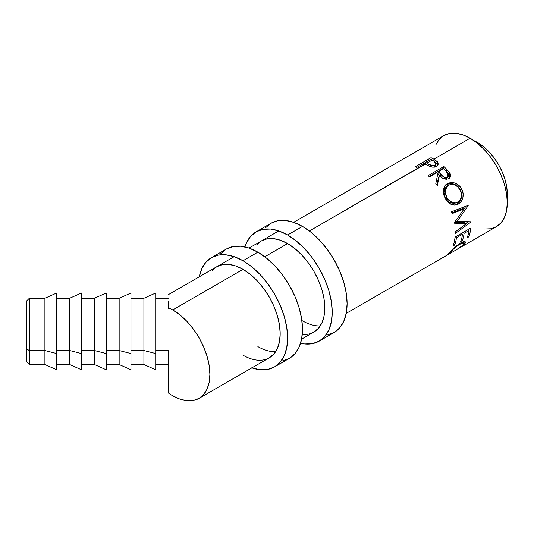<?xml version="1.0" encoding="UTF-8"?>
<svg xmlns="http://www.w3.org/2000/svg" width="534" height="534" viewBox="0 0 534 534"><rect width="100%" height="100%" fill="white"/><g stroke="black" fill="none" stroke-linecap="round" stroke-linejoin="round"><path stroke-width="0.8" d="M56.717 293.026L56.717 369.762L56.717 353.548L44.903 350.518L29.33 350.518L29.33 298.266L29.33 350.518L44.903 350.518L44.903 298.266L44.903 350.518L56.717 353.548L56.717 293.012L44.903 298.266L29.33 298.266L26.7 300.896L26.7 348.996L29.33 350.518L29.33 364.515L29.33 350.518L26.7 348.996L26.7 300.909M81.468 293.026L81.468 369.762L81.468 353.548L69.654 350.518L56.717 350.518L69.654 350.518L69.654 298.266L69.654 350.518L81.468 353.548L81.468 293.012L69.654 298.266L56.717 298.266M106.219 293.026L106.219 369.762L106.219 353.548L94.405 350.518L81.468 350.518L94.405 350.518L94.405 298.266L94.405 350.518L106.219 353.548L106.219 293.012L94.405 298.266L81.468 298.266M130.97 293.026L130.97 369.762L130.97 353.548L119.155 350.518L106.219 350.518L119.155 350.518L119.155 298.266L119.155 350.518L130.97 353.548L130.97 293.012L119.155 298.266L106.219 298.266M155.721 293.026L155.721 369.775L155.721 353.548L143.906 350.518L130.97 350.518L143.906 350.518L143.906 298.266L143.906 350.518L155.721 353.548L155.721 293.012L143.906 298.266L130.97 298.266M430.825 159.346L425.578 162.376L426.94 163.15L432.2 160.113A52.579 30.358 -120 0 0 430.825 159.346L425.578 162.376L425.651 164.559L425.578 162.376L428.301 163.985L428.235 166.094L428.301 163.985L426.94 163.15L432.2 160.113A52.579 30.358 -120 0 0 430.825 159.346M425.605 163.13L424.65 163.678L425.605 163.13M429.349 166.308L425.338 164.072L309.393 231.015L425.091 163.931A52.579 30.358 -120 0 0 423.969 163.311L416.7 167.502A52.579 30.358 -120 0 0 415.292 166.782L431.031 157.69A52.579 30.358 60 0 1 433.815 159.179A52.579 30.358 60 0 1 434.115 159.352L437.88 162.363L438.22 164.245L437.613 165.4L435.731 166.675L433.061 167.182L429.349 166.308C431.939 167.449 434.309 167.449 436.452 166.314L438.24 164.125L437.453 161.789L434.115 159.352L434.102 161.495L434.115 159.352A52.579 30.358 -120 0 0 433.815 159.179L470.12 138.219L433.815 159.179A52.579 30.358 -120 0 0 431.031 157.69L415.292 166.782A52.579 30.358 -120 0 1 416.7 167.502L423.969 163.311A52.579 30.358 -120 0 1 425.091 163.931L429.349 166.308M484.351 229.019L490.779 228.766L496.413 226.676A52.579 30.358 -120 0 0 504.47 184.544A52.579 30.358 -120 0 0 470.12 138.219L462.871 134.855L455.896 133.273L449.468 133.527L443.834 135.616L439.215 139.447L435.777 144.888M168.657 301.136L168.657 307.844A52.579 30.358 60 0 1 172.709 309.927L243.01 269.343L172.709 309.927A52.579 30.358 60 0 1 207.058 356.258A52.579 30.358 60 0 1 198.995 398.391A52.579 30.358 60 0 1 172.709 395.781A52.579 30.358 60 0 1 168.657 393.184L168.657 364.515L155.721 364.515M301.603 339.15L313.912 332.041L318.531 328.21L321.969 322.77L324.085 315.941L324.799 307.978L324.085 299.187L321.969 289.915L318.531 280.51L313.912 271.332L308.278 262.741L301.85 255.065L294.875 248.597L287.619 243.584L280.37 240.22L273.395 238.638L266.967 238.892L261.333 240.981A52.579 30.358 60 0 1 287.619 243.584L264.777 256.774L287.619 243.584A52.579 30.358 60 0 1 321.969 289.915A52.579 30.358 60 0 1 313.905 332.041A52.579 30.358 60 0 1 302.271 334.424M449.394 178.202L449.281 174.925L446.164 171.027A49.949 28.836 -120 0 0 443.313 168.317A49.949 28.836 60 0 1 446.164 171.027L446.811 169.391A52.579 30.358 -120 0 0 443.814 166.535L443.313 168.317L429.076 176.54L443.313 168.317L443.814 166.535L428.081 175.626L443.814 166.535A52.579 30.358 60 0 1 446.811 169.391L450.089 173.443L450.502 174.651L450.269 177.014L448.667 178.69L446.364 179.337L442.512 178.116L439.415 175.392L437.313 185.565A52.579 30.358 -120 0 0 435.797 183.683L437.78 173.73A52.579 30.358 -120 0 0 436.692 172.682L429.429 176.874A52.579 30.358 -120 0 0 428.081 175.626A52.579 30.358 -120 0 1 429.429 176.874L436.692 172.682A52.579 30.358 -120 0 1 437.78 173.73L435.797 183.683A52.579 30.358 -120 0 1 437.313 185.565L439.415 175.392C442.179 178.79 445.263 179.885 448.667 178.69L449.942 177.568L449.875 173.029L446.811 169.391L446.164 171.027L449.061 174.491L449.875 173.029L449.061 174.491L449.414 178.156M461.029 187.701L463.118 193.048L462.905 197.56L461.182 201.472L459.834 202.967L457.444 204.522L454.814 205.169L451.17 204.409L447.799 202.046L445.162 198.394L443.507 194.182L443.253 189.944L444.462 186.286L445.636 184.864L448.874 182.988L452.839 182.621L454.908 183.055L458.753 185.171L461.029 187.701M466.516 223.586L454.427 223.192A52.579 30.358 -120 0 0 454.361 222.791L464.046 208.988L452.118 213.6A52.579 30.358 -120 0 0 451.524 211.764L468.118 205.363A52.579 30.358 60 0 1 468.191 205.617L457.217 221.343L470.961 221.784A52.579 30.358 60 0 1 470.968 222.024L455.242 233.532A52.579 30.358 -120 0 0 455.248 231.896L466.516 223.586L464.66 222.638L454.487 222.618L464.66 222.638L466.516 223.586L455.248 231.896A52.579 30.358 -120 0 1 455.242 233.532L470.968 222.024L470.507 221.777L470.968 222.024A52.579 30.358 -120 0 0 470.961 221.784L457.217 221.343L455.402 220.756L457.217 221.343L468.191 205.617L467.604 205.557L468.191 205.617A52.579 30.358 -120 0 0 468.118 205.363L451.524 211.764A52.579 30.358 -120 0 1 452.118 213.6L464.046 208.988L454.361 222.791A52.579 30.358 -120 0 1 454.427 223.192L466.516 223.586M455.041 237.129L470.774 228.045A52.579 30.358 60 0 1 468.785 236.862L467.17 237.797A52.579 30.358 -120 0 0 468.986 230.494L464.139 233.291A52.579 30.358 60 0 1 462.331 240.587L460.715 241.522A52.579 30.358 -120 0 0 462.531 234.219L456.477 237.717A52.579 30.358 60 0 1 454.661 245.019L453.046 245.947A52.579 30.358 -120 0 0 455.041 237.129A52.579 30.358 -120 0 1 453.046 245.947L454.661 245.019A52.579 30.358 -120 0 0 456.477 237.717L462.531 234.219L461.463 233.425L462.531 234.219A52.579 30.358 -120 0 1 460.715 241.522L462.331 240.587A52.579 30.358 -120 0 0 464.139 233.291L468.986 230.494L467.917 229.693L468.986 230.494A52.579 30.358 -120 0 1 467.17 237.797L468.785 236.862L467.817 235.901L468.785 236.862A52.579 30.358 -120 0 0 470.774 228.045L455.041 237.129M446.037 255.746L448.346 254.424L449.361 253.096L449.061 252.669L449.361 253.096C451.918 250.172 455.328 247.242 459.594 244.318L459.127 243.798L459.594 244.318L463.666 243.27L462.738 245.346L456.416 249.765L461.603 246.368L463.385 244.585L463.472 243.124L461.997 243.204L458.9 244.732L453.827 248.717L448.346 254.424L446.07 255.739L454.634 247.242L460.275 243.097L463.238 241.755L465.114 241.695L465.528 242.71L462.911 245.687L457.238 249.285M458.886 248.343L496.413 226.676L501.032 222.838L504.47 217.405L506.586 210.57L507.3 202.606L506.586 193.822L504.47 184.544L501.032 175.139L496.413 165.967L490.779 157.376L484.351 149.7L477.376 143.225L470.12 138.219A52.579 30.358 -120 0 0 443.834 135.609L293.64 222.324M447.712 254.064L448.346 254.424L448.033 254.605L456.43 249.758M477.556 142.511L476.929 142.872L477.556 142.511L474.052 140.722A42.059 24.284 -120 0 1 477.556 142.511A42.059 24.284 -120 0 1 507.093 197.954L507.3 194.022L506.726 186.993L505.037 179.571L502.287 172.048L498.589 164.712L494.084 157.837L488.937 151.696L483.363 146.516L477.556 142.511M155.721 350.518L168.657 350.518L155.721 350.518M168.657 308.599L168.657 307.844A52.579 30.358 60 0 1 172.709 309.927L179.965 314.94L186.933 321.408L193.361 329.084L198.995 337.675L203.621 346.853L207.058 356.258L209.174 365.53L209.889 374.321L209.174 382.284L207.058 389.112L203.621 394.553L198.995 398.384L193.361 400.473L186.933 400.727L179.965 399.145L172.709 395.781A52.579 30.358 60 0 1 168.657 393.184L168.657 350.518L168.657 393.184M168.657 301.73L168.657 307.844M457.217 249.298L464.3 244.465L463.779 243.731L464.3 244.465L465.434 241.922L460.275 243.097L452.939 248.784M463.345 241.728L462.851 242.276M461.57 242.85L461.229 243.224M462.791 242.336L463.552 241.448M463.078 232.49L464.139 233.291L463.078 232.49M462.13 233.038A49.949 28.836 60 0 1 461.99 233.819A49.949 28.836 -120 0 0 462.13 233.038M461.363 239.626L462.331 240.587L461.363 239.626M455.409 236.916L456.477 237.717L455.409 236.916M453.693 244.058L454.661 245.019L453.693 244.058M468.592 229.306A49.949 28.836 60 0 1 468.445 230.094A49.949 28.836 -120 0 0 468.592 229.306M462.317 208.767L464.046 208.988L462.317 208.767L451.897 212.899L462.317 208.767M468.144 221.73L465.975 223.312L468.144 221.73M465.955 206.197L464.019 208.981L465.955 206.197M458.272 204.095L454.287 205.169L458.272 204.095C463.318 200.51 464.433 195.371 461.616 188.682C457.498 182.862 452.672 181.22 447.138 183.756L445.316 185.178L443.173 191.259L445.162 198.394L449.555 203.507L455.162 205.143L458.272 204.095M444.795 185.799L447.138 183.756L446.077 184.904C451.584 182.348 456.31 183.829 460.248 189.343L461.616 188.682L460.248 189.343C462.898 195.711 461.703 200.671 456.657 204.222L459.58 201.638L461.356 197.84L461.643 193.508L459.687 188.409L457.491 186.026L453.753 184.07L451.724 183.689L447.806 184.13L444.575 185.992M453.867 203.294L450.129 202.807L447.445 200.884L444.962 197.253L444.108 194.756L443.961 191.419L444.976 188.482L445.95 187.327M447.091 186.253L445.91 187.361L443.887 192.28L445.363 198.047L446.738 197.393L445.109 191.332L447.091 186.253L448.286 185.371C452.812 183.396 456.73 184.837 460.054 189.703C462.377 195.124 461.543 199.316 457.551 202.273L455.342 203.067L450.542 201.799L446.738 197.393L445.363 198.047L453.68 203.321L455.348 203.067M438.708 176.974L436.819 184.944L438.708 176.974M447.532 177.395L445.756 178.85M444.895 178.93L443.1 178.436L441.585 177.321L437.74 173.463L440.29 176.04C442.039 178.403 444.128 179.237 446.551 178.536L447.445 177.168C444.956 177.815 442.806 176.914 440.997 174.464L440.29 176.04L440.997 174.464L438.307 171.748L437.74 173.463L438.307 171.748L443.554 168.717L438.307 171.748L443.928 176.994L445.77 177.542L447.445 177.168L446.551 178.536L448.18 176.487M446.324 171.487A52.579 30.358 -120 0 0 443.554 168.717A52.579 30.358 -120 0 1 446.324 171.487L448.206 176.46L447.445 177.168L448.413 176.006L448.413 174.424L446.324 171.487M435.51 162.383L437.259 163.811L437.453 161.789L437.259 163.811L437.913 165.006L437.259 163.811M431.145 159.519L431.031 157.69L431.145 159.519M435.731 166.214L435.097 166.995M435.377 164.472L435.744 165.019M436.772 163.331L435.444 162.336M434.783 167.209L435.056 165.246C432.553 166.067 430.304 165.653 428.301 163.985L432.4 165.734L435.056 165.246L434.783 167.209M433.701 161.014A52.579 30.358 -120 0 0 432.2 160.113A52.579 30.358 -120 0 1 433.701 161.014L436.084 163.845L435.056 165.246L435.991 164.238L435.951 163.01L433.701 161.014M435.277 166.842L436.091 163.838M448.974 185.018L446.117 187.447L445.162 190.471L445.389 193.942L446.311 196.559L448.907 200.397L451.657 202.459L454.674 203.134L456.87 202.626L459.874 200.123L461.189 196.912L461.249 193.248L460.468 190.545L457.725 186.8L454.634 184.951L451.277 184.45L448.974 185.018M143.906 350.518L143.906 364.515L143.906 350.518M119.155 350.518L119.155 364.515L119.155 350.518M94.405 350.518L94.405 364.515L94.405 350.518M69.654 350.518L69.654 364.515L69.654 350.518M44.903 350.518L44.903 364.515L44.903 350.518M26.7 361.872L26.7 348.996L26.7 361.885L29.33 364.515L44.903 364.515L56.717 369.775M327.275 335.065L334.037 332.562A63.092 36.425 -120 0 0 343.709 282.005A63.092 36.425 -120 0 0 302.491 226.409L287.619 235A63.092 36.425 60 0 1 328.837 290.596A63.092 36.425 60 0 1 319.165 341.153A63.092 36.425 60 0 1 300.569 343.282L304.694 343.963L312.403 343.656L319.165 341.153L324.712 336.547L328.837 330.019L331.374 321.822L332.235 312.27L331.374 301.723L328.837 290.596L324.712 279.309L319.165 268.302L312.403 257.989L304.694 248.777L296.323 241.014L287.619 235L302.491 226.409L293.787 222.378L285.416 220.475L277.707 220.782L270.945 223.285L265.398 227.891M302.491 320.854A52.579 30.358 -120 0 0 320.273 325.894M319.165 341.153L334.037 332.562L339.584 327.963L343.709 321.435L346.246 313.238L347.107 303.686L346.246 293.139L343.709 282.005L339.584 270.725L334.037 259.711L327.275 249.405L319.566 240.193L311.195 232.423L302.491 226.409A63.092 36.425 -120 0 0 270.945 223.285L256.073 231.876A63.092 36.425 60 0 1 287.619 235L278.915 230.962L270.551 229.059L262.835 229.373L256.073 231.876A63.092 36.425 60 0 0 244.932 246.908L246.408 243.003L250.526 236.475L256.073 231.876M261.333 240.981L256.707 244.812M282.666 360.824L289.428 358.321A63.092 36.425 -120 0 0 299.093 307.764A63.092 36.425 -120 0 0 257.882 252.168L243.01 260.752A63.092 36.425 60 0 1 284.228 316.348A63.092 36.425 60 0 1 274.556 366.905A63.092 36.425 60 0 1 251.861 367.866M198.995 398.391L269.296 357.8L273.922 353.962L277.353 348.528L279.469 341.693L280.183 333.73L279.469 324.946L277.353 315.667L273.922 306.262L269.296 297.091L263.662 288.5L257.234 280.824L250.259 274.349L243.01 269.343L235.754 265.979L228.779 264.397L222.351 264.65L216.724 266.733A52.579 30.358 60 0 1 243.01 269.343A52.579 30.358 60 0 1 277.353 315.667A52.579 30.358 60 0 1 269.296 357.8A52.579 30.358 60 0 1 243.01 355.197M257.882 346.613A52.579 30.358 -120 0 0 275.657 351.646M199.282 276.806A63.092 36.425 60 0 1 211.464 257.628A63.092 36.425 60 0 1 243.01 260.752L251.714 266.766L260.078 274.529L267.794 283.748L274.556 294.054L280.103 305.068L284.221 316.348L286.765 327.482L287.619 338.022L286.765 347.581L284.221 355.777L280.103 362.306L274.556 366.905L289.421 358.321L294.975 353.715L299.093 347.193L301.637 338.997L302.491 329.438L301.637 318.891L299.093 307.764L294.975 296.477L289.428 285.47L282.666 275.157L274.95 265.945L266.579 258.182L257.882 252.168L249.178 248.136L240.807 246.234L233.091 246.541L226.336 249.044L220.782 253.65M257.882 252.168A63.092 36.425 -120 0 0 226.336 249.044L211.464 257.628L218.226 255.125L225.935 254.818L234.306 256.721L243.01 260.752L257.882 252.168M199.255 276.959L201.792 268.756L205.917 262.234L211.464 257.628M274.556 366.905L267.794 369.408L260.078 369.715L251.714 367.819M216.724 266.733L212.098 270.571M346.219 313.391L446.124 255.713M168.657 298.266L155.721 298.266M168.657 294.488L234.159 256.667M249.031 248.083L278.768 230.915M462.598 241.962L463.666 243.277M155.721 369.775L143.906 364.515L130.97 364.515M130.97 369.775L119.155 364.515L106.219 364.515M106.219 369.775L94.405 364.515L81.468 364.515M81.468 369.775L69.654 364.515L56.717 364.515"/></g></svg>
